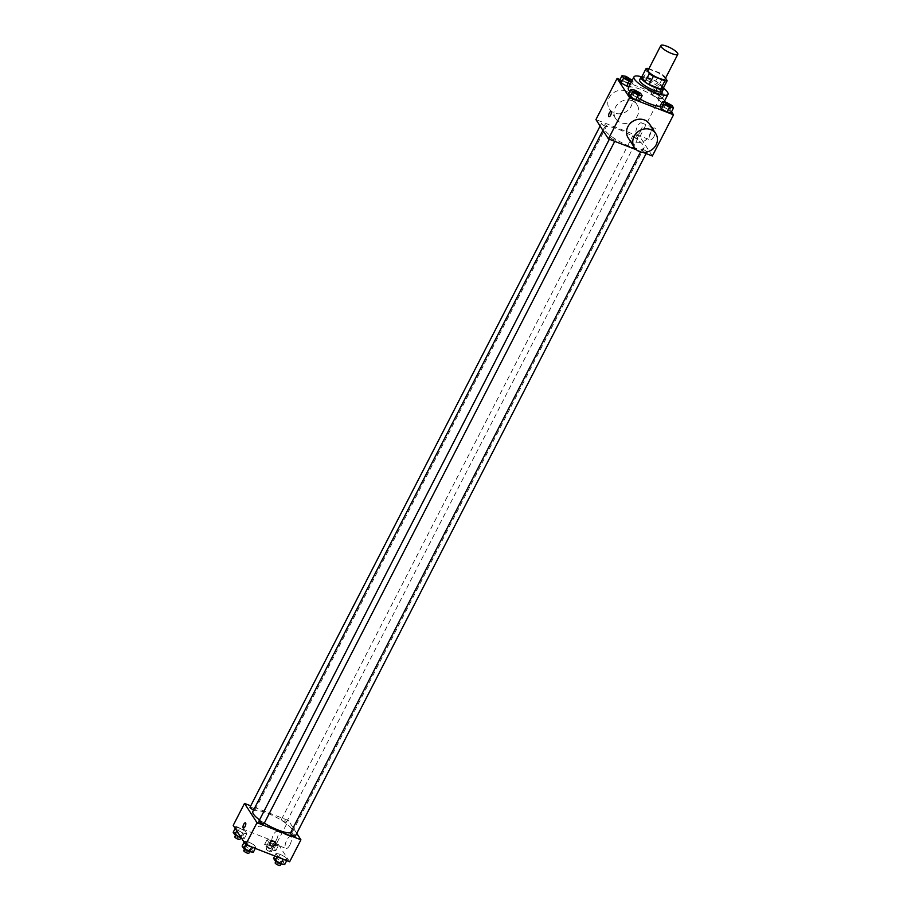 <?xml version="1.0" encoding="UTF-8"?>
<svg xmlns="http://www.w3.org/2000/svg" width="911" height="911" viewBox="0 0 911 911"><rect width="100%" height="100%" fill="white"/><g stroke="black" fill="none" stroke-linecap="round" stroke-linejoin="round"><path stroke-width="0.68" stroke-dasharray="4.55 3.42" d="M648.12 70.261A9.554 2.334 -152.8 0 1 657.674 72.561A9.554 2.334 -152.8 0 1 665.11 78.995M665.554 78.13L663.891 75.567A12.333 3.006 -152.8 0 0 659.849 72.96L648.917 68.701M641.811 76.854A12.333 3.006 -152.8 0 1 644.054 76.706L648.29 68.462M662.946 88.879L659.655 83.812A12.333 3.006 -152.8 0 0 655.613 81.204L644.054 76.706M663.607 87.593A12.731 3.109 27.2 0 0 653.802 80.111A12.731 3.109 27.2 0 0 642.004 76.49M639.636 79.792A12.731 3.109 -152.8 0 1 652.39 82.855A12.731 3.109 -152.8 0 1 662.297 91.442M659.655 83.812L663.891 75.567M655.613 81.204L659.849 72.96M641.333 76.729A19.108 4.669 -152.8 0 1 663.789 88.276M640.331 99.208A19.108 4.669 -152.8 0 1 629.911 91.544M628.328 87.866A19.108 4.669 -152.8 0 1 647.448 92.455A19.108 4.669 -152.8 0 1 662.308 105.334A19.108 4.669 -152.8 0 1 660.031 106.268M631.551 81.603L633.213 81.876L630.742 86.682L629.08 86.408L630.742 86.682L629.159 84.245L623.568 81.159L619.56 80.498L623.568 81.159L626.039 76.353M654.975 93.377L650.955 92.728L652.538 95.165L658.129 98.251L662.149 98.912L660.566 96.475L654.975 93.377L650.955 92.728L652.538 95.165L658.129 98.251L662.149 98.912L660.566 96.475L654.975 93.377L657.446 88.572L653.426 87.923L655.009 90.36L660.6 93.446L664.62 94.106L663.037 91.669L657.446 88.572M664.563 100.95L661.033 95.507L620.049 79.553M671.566 111.768L665.372 102.203M640.57 93.229L638.099 98.035L639.681 100.472L638.099 98.035L632.507 94.949L628.488 94.3L632.507 94.949L634.978 90.143M671.976 105.46L669.505 110.265L671.077 112.702L669.505 110.265L663.914 107.179L659.894 106.519L663.914 107.179L666.385 102.374M629.615 146.238A22.285 5.443 -152.8 0 1 604.323 127.608A22.285 5.443 -152.8 0 1 626.631 132.96A22.285 5.443 -152.8 0 1 643.975 147.981A22.285 5.443 -152.8 0 1 629.615 146.238M652.356 155.997L639.864 136.696L595.942 119.603M636.402 149.78L643.064 152.376M636.083 138.096A2.87 0.695 -152.8 0 1 632.838 135.705A2.87 0.695 -152.8 0 1 635.707 136.388A2.87 0.695 -152.8 0 1 637.928 138.324A2.87 0.695 -152.8 0 1 636.083 138.096M604.676 125.866A2.87 0.695 -152.8 0 1 601.431 123.475A2.87 0.695 -152.8 0 1 604.3 124.158A2.87 0.695 -152.8 0 1 606.521 126.094A2.87 0.695 -152.8 0 1 604.676 125.866M613.615 139.668A2.87 0.695 -152.8 0 1 610.37 137.265A2.87 0.695 -152.8 0 1 613.228 137.96A2.87 0.695 -152.8 0 1 615.46 139.884A2.87 0.695 -152.8 0 1 613.615 139.668M643.61 149.723A2.87 0.695 27.2 0 0 641.765 149.495A2.87 0.695 27.2 0 0 643.997 151.431A2.87 0.695 27.2 0 0 646.867 152.114A2.87 0.695 27.2 0 0 643.61 149.723M639.864 136.696L661.033 95.507M654.018 136.399A6.366 2.414 -68.7 0 0 654.77 128.052A6.366 2.414 -68.7 0 0 650.203 133.108A6.366 2.414 -68.7 0 0 650.147 139.918A6.366 2.414 -68.7 0 0 654.018 136.399M632.018 100.688A12.731 11.365 147.1 0 0 617.419 104.469A12.731 11.365 147.1 0 0 615.677 118.601A12.731 11.365 147.1 0 0 632.553 121.209A12.731 11.365 147.1 0 0 637.051 104.742A12.731 11.365 147.1 0 0 632.018 100.688M649.554 124.044A12.731 11.365 -32.9 0 1 647.812 138.165A12.731 11.365 -32.9 0 1 633.225 141.945A12.731 11.365 -32.9 0 1 628.18 137.891M625.766 91.043A12.731 11.365 147.1 0 0 611.179 94.824A12.731 11.365 147.1 0 0 609.425 108.956A12.731 11.365 147.1 0 0 626.301 111.563A12.731 11.365 147.1 0 0 630.811 95.097A12.731 11.365 147.1 0 0 625.766 91.043M640.649 131.195A6.366 2.414 -68.7 0 0 641.401 122.848A6.366 2.414 -68.7 0 0 636.835 127.904A6.366 2.414 -68.7 0 0 636.778 134.714A6.366 2.414 -68.7 0 0 640.649 131.195M610.962 111.541L610.962 111.541A2.79 1.059 111.3 0 1 610.632 115.196A2.79 1.059 111.3 0 1 608.935 116.733L608.935 116.733M264.327 823.123A22.285 5.443 -152.8 0 1 259.544 819.9M252.894 811.416A22.285 5.443 -152.8 0 1 275.202 816.768A22.285 5.443 -152.8 0 1 292.545 831.8A22.285 5.443 -152.8 0 1 290.586 832.825M295.437 835.934A2.87 0.695 27.2 0 0 292.18 833.531A2.87 0.695 27.2 0 0 290.336 833.303M250.001 807.283A2.87 0.695 -152.8 0 1 252.871 807.977A2.87 0.695 -152.8 0 1 255.091 809.902A2.87 0.695 -152.8 0 1 253.702 809.845M258.929 821.084A2.87 0.695 -152.8 0 1 261.799 821.768A2.87 0.695 -152.8 0 1 264.031 823.703M284.653 821.904A2.87 0.695 -152.8 0 1 281.397 819.513A2.87 0.695 -152.8 0 1 284.266 820.207A2.87 0.695 -152.8 0 1 286.498 822.132A2.87 0.695 -152.8 0 1 284.653 821.904M296.758 833.36L288.434 820.515L250.741 805.836M276.671 843.449L271.079 840.363L267.071 839.703L268.643 842.14L274.234 845.226L278.254 845.886L276.671 843.449L271.079 840.363L267.071 839.703L268.643 842.14L274.234 845.226L278.254 845.886L276.671 843.449L274.2 848.255L268.608 845.169L264.6 844.508L266.171 846.945L271.774 850.031L275.782 850.692L274.2 848.255M254.203 845.009L248.612 841.923L244.603 841.274L246.175 843.711L251.766 846.797L255.786 847.446L254.203 845.009L248.612 841.923L244.603 841.274L246.175 843.711L251.766 846.797L255.786 847.446L254.203 845.009L251.732 849.815L246.141 846.729L242.132 846.08M289.641 861.772L277.138 842.481L233.216 825.377M245.275 831.219L239.673 828.133L235.664 827.473L237.236 829.91L242.838 833.007L246.847 833.656L245.275 831.219L239.673 828.133L235.664 827.473L237.236 829.91L242.838 833.007L246.847 833.656L245.275 831.219L242.804 836.025L237.202 832.939L233.193 832.29M285.61 857.24L280.019 854.154L275.999 853.505L277.582 855.941L283.173 859.027L287.193 859.677L285.61 857.24L280.019 854.154L275.999 853.505L277.582 855.941L283.173 859.027L287.193 859.677L285.61 857.24L283.139 862.045L277.548 858.959L273.528 858.31M277.138 842.481L288.434 820.515M289.892 844.93A6.366 2.414 -68.7 0 0 290.632 836.583A6.366 2.414 -68.7 0 0 286.077 841.639A6.366 2.414 -68.7 0 0 286.02 848.448A6.366 2.414 -68.7 0 0 289.892 844.93M261.355 821.916A2.79 2.482 147.1 0 0 257.779 825.833A2.79 2.482 147.1 0 0 262.459 822.804A2.79 2.482 147.1 0 0 257.779 825.833A2.79 2.482 147.1 0 0 262.459 822.804A2.79 2.482 147.1 0 0 261.355 821.916M270.271 845.123L270.271 845.123A2.79 2.482 -32.9 0 1 274.951 842.094L274.951 842.094M276.511 839.726A6.366 2.414 -68.7 0 0 277.263 831.379A6.366 2.414 -68.7 0 0 272.696 836.435A6.366 2.414 -68.7 0 0 272.64 843.244A6.366 2.414 -68.7 0 0 276.511 839.726M245.412 822.815L245.412 822.815A2.79 1.059 111.3 0 1 245.093 826.471A2.79 1.059 111.3 0 1 243.396 828.008L243.396 828.008M284.722 864.482L283.139 862.045M279.825 862.478A2.87 0.695 -152.8 0 1 276.58 860.086A2.87 0.695 -152.8 0 1 279.449 860.77A2.87 0.695 -152.8 0 1 281.67 862.706A2.87 0.695 -152.8 0 1 279.825 862.478M277.548 858.959L280.019 854.154M274.735 855.976L275.999 853.505M277.092 856.887L277.582 855.941M286.703 860.633L287.193 859.677M275.168 862.831A2.87 0.695 -152.8 0 1 278.037 863.514A2.87 0.695 -152.8 0 1 280.269 865.45M270.897 848.688A2.87 0.695 -152.8 0 1 267.64 846.285A2.87 0.695 -152.8 0 1 270.51 846.979A2.87 0.695 -152.8 0 1 272.742 848.915A2.87 0.695 -152.8 0 1 270.897 848.688M268.608 845.169L271.079 840.363M264.6 844.508L267.071 839.703M266.171 846.945L268.643 842.14M271.774 850.031L274.234 845.226M275.782 850.692L278.254 845.886M269.485 851.432A2.87 0.695 -152.8 0 1 266.228 849.041A2.87 0.695 -152.8 0 1 269.098 849.724A2.87 0.695 -152.8 0 1 271.33 851.66A2.87 0.695 -152.8 0 1 269.485 851.432M253.315 852.252L251.732 849.815M248.43 850.248A2.87 0.695 -152.8 0 1 245.173 847.856A2.87 0.695 -152.8 0 1 248.043 848.54A2.87 0.695 -152.8 0 1 250.274 850.475A2.87 0.695 -152.8 0 1 248.43 850.248M246.141 846.729L248.612 841.923M244.114 842.208L244.603 841.274M245.697 844.645L246.175 843.711M255.296 848.403L255.786 847.446M243.761 850.601A2.87 0.695 -152.8 0 1 246.63 851.295A2.87 0.695 -152.8 0 1 248.862 853.22M241.369 837.972L244.376 838.462L242.804 836.025M239.491 836.457A2.87 0.695 -152.8 0 1 236.234 834.066A2.87 0.695 -152.8 0 1 239.103 834.749A2.87 0.695 -152.8 0 1 241.335 836.685A2.87 0.695 -152.8 0 1 239.491 836.457M237.202 832.939L239.673 828.133M235.186 828.418L235.664 827.473M236.758 830.855L237.236 829.91M240.766 837.027L242.838 833.007M244.376 838.462L246.847 833.656M234.822 836.81A2.87 0.695 -152.8 0 1 237.691 837.494A2.87 0.695 -152.8 0 1 239.923 839.43M665.417 103.49A2.87 0.695 -152.8 0 1 668.275 104.184A2.87 0.695 -152.8 0 1 670.507 106.109M669.505 110.265L663.914 107.179M659.723 92.102A2.87 0.695 -152.8 0 1 656.478 89.699A2.87 0.695 -152.8 0 1 659.348 90.394A2.87 0.695 -152.8 0 1 661.568 92.318A2.87 0.695 -152.8 0 1 659.723 92.102M650.955 92.728L653.426 87.923M652.538 95.165L655.009 90.36M658.129 98.251L660.6 93.446M662.149 98.912L664.62 94.106M660.566 96.475L663.037 91.669M659.735 92.079A2.87 0.695 -152.8 0 1 656.489 89.677A2.87 0.695 -152.8 0 1 659.359 90.371A2.87 0.695 -152.8 0 1 661.58 92.296A2.87 0.695 -152.8 0 1 659.735 92.079M634.01 91.259A2.87 0.695 -152.8 0 1 636.869 91.954A2.87 0.695 -152.8 0 1 639.112 93.879M638.099 98.035L632.507 94.949M633.213 81.876L632.211 80.327M625.071 77.469A2.87 0.695 -152.8 0 1 627.941 78.164A2.87 0.695 -152.8 0 1 630.173 80.088M630.742 86.682L629.159 84.245L631.63 79.439M629.159 84.245L623.568 81.159M662.308 105.334L664.028 101.986M637.051 104.742L630.811 95.097M615.677 118.601L609.425 108.956M636.778 134.714L650.147 139.918M641.401 122.848L654.77 128.052M292.545 831.8L643.975 147.981M602.911 130.364L604.323 127.608M641.765 149.495L640.513 151.943M646.867 152.114L646.127 153.56M255.091 809.902L606.521 126.094M600.11 126.037L601.431 123.475M614.72 141.342L615.46 139.884M609.345 139.246L610.37 137.265M286.498 822.132L637.928 138.324M281.397 819.513L632.838 135.705M272.64 843.244L286.02 848.448M277.263 831.379L290.632 836.583M281.066 863.89L281.67 862.706M275.987 861.225L276.58 860.086M271.33 851.66L272.742 848.915M266.228 849.041L267.64 846.285M249.66 851.66L250.274 850.475M244.581 848.995L245.173 847.856M240.72 837.869L241.335 836.685M235.653 835.205L236.234 834.066"/><path stroke-width="1.37" d="M671.658 53.533A9.554 2.334 -152.8 0 1 660.817 45.55A9.554 2.334 -152.8 0 1 670.382 47.839A9.554 2.334 -152.8 0 1 677.807 54.284A9.554 2.334 -152.8 0 1 671.658 53.533M677.807 54.284L665.11 78.995A9.554 2.334 -152.8 0 1 658.949 78.255A9.554 2.334 -152.8 0 1 648.12 70.261L660.817 45.55M649.133 84.541A12.333 3.006 -152.8 0 1 645.102 81.933L641.811 76.854L646.047 68.621L649.327 73.7A12.333 3.006 -152.8 0 0 653.369 76.296L649.133 84.541L660.691 89.039A12.333 3.006 -152.8 0 0 662.946 88.879L667.171 80.646L665.554 78.13M648.917 68.701L648.29 68.462A12.333 3.006 -152.8 0 0 646.047 68.621M653.369 76.296L664.928 80.806A12.333 3.006 -152.8 0 0 667.171 80.646M645.102 81.933L649.327 73.7M660.691 89.039L664.928 80.806M642.004 76.49A12.731 3.109 27.2 0 0 641.048 77.048A12.731 3.109 27.2 0 0 641.39 78.597A12.731 3.109 27.2 0 0 653.244 86.739A12.731 3.109 27.2 0 0 663.698 88.697A12.731 3.109 27.2 0 0 663.607 87.593M663.698 88.697L662.297 91.442A12.731 3.109 -152.8 0 1 654.087 90.44A12.731 3.109 -152.8 0 1 639.989 81.341A12.731 3.109 -152.8 0 1 639.636 79.792L641.048 77.048M663.789 88.276A19.108 4.669 -152.8 0 1 667.957 94.345A19.108 4.669 -152.8 0 1 655.647 92.854A19.108 4.669 -152.8 0 1 633.976 76.888A19.108 4.669 -152.8 0 1 641.333 76.729M660.031 106.268A19.108 4.669 -152.8 0 1 650.01 103.831A19.108 4.669 -152.8 0 1 640.331 99.208M629.911 91.544A19.108 4.669 -152.8 0 1 628.328 87.866L633.976 76.888M632.211 80.327L626.039 76.353L622.019 75.693L619.56 80.498L621.131 82.935L626.722 86.033L629.08 86.408L626.722 86.033L629.194 81.227L631.551 81.603M620.049 79.553L617.111 78.403L629.603 97.693L673.525 114.797L671.566 111.768M665.372 102.203L664.563 100.95M630.959 89.494L628.488 94.3L630.07 96.737L635.662 99.823L639.681 100.472L642.153 95.666L640.57 93.229L634.978 90.143L630.959 89.494L632.541 91.931L638.133 95.017L642.153 95.666M662.365 101.713L659.894 106.519L661.477 108.956L667.068 112.053L671.077 112.702L673.548 107.897L671.976 105.46L666.385 102.374L662.365 101.713L663.948 104.15L669.539 107.247L673.548 107.897M617.111 78.403L595.942 119.603L608.434 138.893L629.603 97.693M610.632 115.196A2.79 1.059 111.3 0 1 608.935 116.733A2.79 1.059 111.3 0 1 608.969 113.761A2.79 1.059 111.3 0 1 610.962 111.541A2.79 1.059 111.3 0 1 610.632 115.196M608.434 138.893L636.402 149.78M643.064 152.376L652.356 155.997L673.525 114.797M634.42 147.536L628.18 137.891A12.731 11.365 -32.9 0 1 632.689 121.425A12.731 11.365 -32.9 0 1 649.554 124.044L655.806 133.689A12.731 11.365 -32.9 0 1 654.052 147.81A12.731 11.365 -32.9 0 1 639.465 151.59A12.731 11.365 -32.9 0 1 634.42 147.536A12.731 11.365 -32.9 0 1 638.93 131.07A12.731 11.365 -32.9 0 1 655.806 133.689M608.935 116.733A2.79 1.059 111.3 0 1 608.969 113.761A2.79 1.059 111.3 0 1 610.962 111.541M290.586 832.825A22.285 5.443 -152.8 0 1 278.185 830.046A22.285 5.443 -152.8 0 1 264.327 823.123M259.544 819.9A22.285 5.443 -152.8 0 1 252.894 811.416L602.911 130.364M640.513 151.943L290.336 833.303A2.87 0.695 27.2 0 0 292.568 835.239A2.87 0.695 27.2 0 0 295.437 835.934L646.127 153.56M253.702 809.845A2.87 0.695 -152.8 0 1 253.247 809.685A2.87 0.695 -152.8 0 1 250.001 807.283L600.11 126.037M614.72 141.342L264.031 823.703A2.87 0.695 -152.8 0 1 262.186 823.476A2.87 0.695 -152.8 0 1 258.929 821.084L609.345 139.246M250.741 805.836L244.501 803.411L257.004 822.701L300.926 839.805L296.758 833.36M244.114 842.208L242.132 846.08L243.704 848.517L245.697 844.645L233.216 825.377L244.501 803.411M300.926 839.805L289.641 861.772L245.708 844.668L257.004 822.701M245.093 826.471A2.79 1.059 111.3 0 1 243.396 828.008A2.79 1.059 111.3 0 1 243.419 825.036A2.79 1.059 111.3 0 1 245.412 822.815A2.79 1.059 111.3 0 1 245.093 826.471M274.951 842.094A2.79 2.482 -32.9 0 1 270.271 845.123A2.79 2.482 -32.9 0 1 274.951 842.094A2.79 2.482 -32.9 0 1 271.376 846.012A2.79 2.482 -32.9 0 1 270.271 845.123M243.396 828.008A2.79 1.059 111.3 0 1 243.419 825.036A2.79 1.059 111.3 0 1 245.412 822.815M274.735 855.976L273.528 858.31L275.111 860.747L280.702 863.833L284.722 864.482L286.703 860.633M275.111 860.747L277.092 856.887M280.702 863.833L283.07 859.221M281.066 863.89L280.269 865.45A2.87 0.695 -152.8 0 1 278.413 865.222A2.87 0.695 -152.8 0 1 275.168 862.831L275.987 861.225M243.704 848.517L249.295 851.603L253.315 852.252L255.296 848.403M249.295 851.603L251.675 846.991M249.66 851.66L248.862 853.22A2.87 0.695 -152.8 0 1 247.018 853.003A2.87 0.695 -152.8 0 1 243.761 850.601L244.581 848.995M235.186 828.418L233.193 832.29L234.776 834.715L241.369 837.972M234.776 834.715L236.758 830.855M240.367 837.813L240.766 837.027M240.72 837.869L239.923 839.43A2.87 0.695 -152.8 0 1 238.078 839.202A2.87 0.695 -152.8 0 1 234.822 836.81L235.653 835.205M670.519 106.097L670.507 106.12A2.87 0.695 -152.8 0 1 670.507 106.12A2.87 0.695 -152.8 0 1 668.663 105.892A2.87 0.695 -152.8 0 1 665.406 103.501A2.87 0.695 -152.8 0 1 665.417 103.49L665.417 103.478A2.87 0.695 -152.8 0 1 668.287 104.161A2.87 0.695 -152.8 0 1 670.519 106.097A2.87 0.695 -152.8 0 1 668.674 105.87A2.87 0.695 -152.8 0 1 665.417 103.478M659.894 106.519L661.477 108.956L663.948 104.15M661.477 108.956L667.068 112.053L669.539 107.247M667.068 112.053L671.077 112.702M639.101 93.89L639.112 93.867A2.87 0.695 -152.8 0 1 637.267 93.639A2.87 0.695 -152.8 0 1 634.01 91.271A2.87 0.695 -152.8 0 1 634.01 91.259A2.87 0.695 -152.8 0 1 636.88 91.931A2.87 0.695 -152.8 0 1 639.112 93.867A2.87 0.695 -152.8 0 1 639.101 93.89A2.87 0.695 -152.8 0 1 637.256 93.662A2.87 0.695 -152.8 0 1 634.022 91.248L634.022 91.248M628.488 94.3L630.07 96.737L632.541 91.931M630.07 96.737L635.662 99.823L638.133 95.017M635.662 99.823L639.681 100.472M622.019 75.693L623.602 78.13L629.194 81.227M630.173 80.077L630.161 80.1A2.87 0.695 -152.8 0 1 630.161 80.1A2.87 0.695 -152.8 0 1 628.317 79.872A2.87 0.695 -152.8 0 1 625.071 77.481A2.87 0.695 -152.8 0 1 625.071 77.469L625.083 77.458A2.87 0.695 -152.8 0 1 627.952 78.141A2.87 0.695 -152.8 0 1 630.173 80.077A2.87 0.695 -152.8 0 1 628.328 79.849A2.87 0.695 -152.8 0 1 625.083 77.458M619.56 80.498L621.131 82.935L623.602 78.13M621.131 82.935L626.722 86.033M664.028 101.986L667.957 94.345"/></g></svg>
